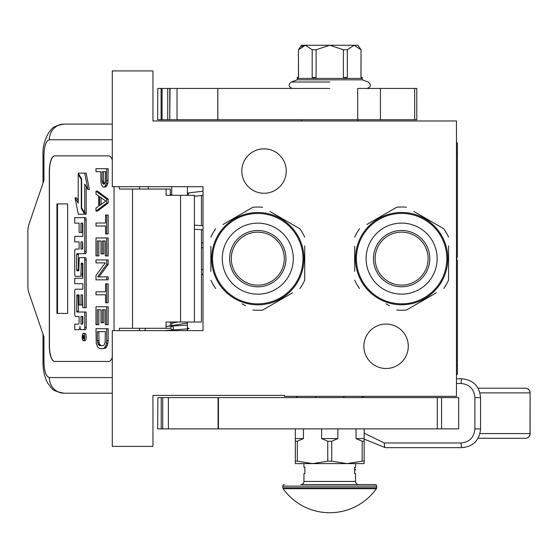 <?xml version="1.0" encoding="UTF-8"?>
<svg xmlns="http://www.w3.org/2000/svg" width="558" height="558" viewBox="0 0 558 558"><rect width="100%" height="100%" fill="white"/><g stroke="black" fill="none" stroke-linecap="round" stroke-linejoin="round"><path stroke-width="0.84" d="M112.284 70.922L112.284 186.693L203.021 186.693L203.021 330.629L112.284 330.629L112.284 446.4L152.962 446.4L152.962 395.399L284.378 395.399L284.378 396.34L456.472 396.34L456.472 120.981L152.962 120.981L152.962 70.922L112.284 70.922M386.073 324.059A22.215 22.215 0 0 1 408.289 346.274A22.215 22.215 0 0 1 386.073 368.489A22.215 22.215 0 0 1 363.858 346.274A22.215 22.215 0 0 1 386.073 324.059M264.039 148.833A22.215 22.215 0 0 1 286.254 171.048A22.215 22.215 0 0 1 264.039 193.263A22.215 22.215 0 0 1 241.823 171.048A22.215 22.215 0 0 1 264.039 148.833M178.26 322.022L171.731 323.263M187.376 324.275L187.042 325.175L166.075 326.395M187.376 327.658L189.106 328.774L164.003 330.629M171.829 329.876C173.705 329.541 173.957 328.278 172.596 326.081C170.727 326.409 170.469 327.679 171.829 329.876M170.79 322.022L171.731 322.092M187.376 323.054L167.595 326.284M203.021 191.227L189.211 192.803L187.746 195.3M170.532 195.3L171.731 194.128M187.376 193.159L188.506 193.075M201.459 229.694L201.459 322.022L166.075 322.022L166.075 328.285L119.398 328.285L119.398 330.629M108.698 361.451L54.656 361.451A15.645 5.35 90 0 1 49.306 345.807L49.453 345.807A15.645 5.35 -90 0 0 54.803 361.451L108.698 361.451A15.645 5.35 90 0 0 112.284 357.427M112.284 159.895A15.645 5.35 90 0 0 108.698 155.87L54.656 155.87A15.645 5.35 90 0 0 49.306 171.515L49.306 345.807M114.048 330.629L114.048 186.693M112.284 377.564L49.306 377.564C46.056 376.636 44.27 371.419 43.949 361.919L43.008 361.919L43.949 361.919L43.949 336.886L28.842 292.699A9.388 3.208 -90 0 1 27.9 286.066L27.9 231.256A9.388 3.208 -90 0 1 28.842 224.623L43.949 180.436L43.949 155.403L43.008 155.403C42.52 147.256 44.626 139.354 49.32 131.709C52.299 129.463 50.415 126.52 64.003 124.113L112.284 124.113M170.329 195.3L170.329 189.043L119.398 189.043L119.398 186.693M108.698 155.87L54.803 155.87A15.645 5.35 -90 0 0 49.453 171.515L49.453 345.807M49.306 377.564A15.645 14.703 90 0 0 64.003 393.209L112.284 393.209M170.329 328.285L166.075 328.285M194.386 322.022L194.386 195.3L166.075 195.3L166.075 189.043M67.644 313.422L67.644 203.9L56.944 203.9L56.944 313.422L67.644 313.422L57.53 313.422L57.53 203.9L67.644 203.9M83.456 340.743L84.928 340.743A3.697 1.262 -90 0 0 86.19 337.046A3.697 1.262 -90 0 0 84.928 333.349L83.456 333.349A3.697 1.262 -90 0 0 82.193 337.046A3.697 1.262 -90 0 0 83.456 340.743A3.697 1.262 -90 0 0 84.718 337.046A3.697 1.262 -90 0 0 83.456 333.349M76.209 329.652L78.811 329.652A3.425 1.172 -90 0 0 79.982 326.228A3.425 1.172 -90 0 0 81.154 329.652L85.416 329.652A2.26 0.774 -90 0 0 86.19 327.4L86.19 312.027L76.934 312.027L76.641 311.162L76.934 294.917L79.103 294.917L79.103 304.989L80.973 304.989L80.973 294.917L82.549 294.917L82.842 307.695L84.718 307.695L84.718 259.84A2.26 0.774 -90 0 0 83.951 257.587L79.878 257.594A2.26 0.774 -90 0 0 79.103 259.847L78.811 270.783L76.934 270.783L76.641 269.919L76.641 254.546L76.934 253.674L83.951 253.674A2.26 0.774 -90 0 0 84.718 251.421L84.718 219.894A2.26 0.774 -90 0 0 83.951 217.641L74.737 217.641L74.737 223.109L79.103 223.109L79.103 232.435L80.973 232.435L80.973 223.109L82.549 223.109L82.842 223.974L82.842 236.404L76.209 236.404M80.275 329.652A3.425 1.172 -90 0 0 80.715 329.408M76.976 316.463L79.103 316.463L79.103 321.931A2.26 0.774 90 0 1 78.329 324.191L74.737 324.191L74.737 329.652L78.811 329.652M76.209 283.729L82.842 283.729L82.842 289.197L76.976 289.197M76.976 276.349L80.206 276.349A2.26 0.774 -90 0 0 80.973 274.09L81.273 263.153L82.549 263.153L82.842 264.025L82.842 278.261L76.209 278.261M82.647 263.202L82.445 264.025L80.973 264.025M81.67 276.349A2.26 0.774 -90 0 0 82.445 274.09L82.445 264.025M76.209 241.872L79.103 241.872L79.103 249.077L76.976 249.077M80.973 232.435L82.445 232.435L82.445 223.109M76.209 223.109L79.103 223.109M78.406 270.783L78.406 253.674L85.416 253.674A2.26 0.774 -90 0 0 86.19 251.421L86.19 219.894A2.26 0.774 -90 0 0 85.416 217.641L76.209 217.641M84.718 307.695L86.19 307.695L86.19 259.84A2.26 0.774 -90 0 0 85.416 257.587L83.951 257.587L85.416 257.587M80.973 304.989L82.445 304.989L82.445 294.917M78.406 312.027L78.113 295.789L78.406 294.917L79.103 294.917M84.718 213.023L84.718 184.119L87.92 189.525L89.392 189.525L86.155 173.147L78.218 173.147L81.649 178.93L81.649 207.834L84.718 213.023L86.19 213.023L86.19 186.602M78.218 200.671L76.544 197.853L75.079 197.853L78.308 214.216L84.718 214.216L81.294 208.427L81.294 179.53L78.218 174.34L78.218 203.154L75.079 197.853M84.718 214.216L86.19 214.216L85.486 213.023M170.329 326.081L170.329 322.022M148.275 189.043L148.275 186.693M83.951 329.652A2.26 0.774 -90 0 0 84.718 327.4L84.718 312.027M82.842 289.197L75.504 289.197A2.26 0.774 -90 0 0 74.737 291.45L74.737 314.21A2.26 0.774 -90 0 0 75.504 316.463L79.103 316.463M82.842 278.261L74.737 278.261L74.737 283.729L82.842 283.729M79.103 249.077L75.504 249.077A2.26 0.774 -90 0 0 74.737 251.337L74.737 274.09A2.26 0.774 -90 0 0 75.504 276.349L80.206 276.349M82.842 236.404L74.737 236.404L74.737 241.872L79.103 241.872M85.416 217.641L83.951 217.641M85.416 253.674L83.951 253.674M87.92 189.525L84.69 173.147M78.922 174.34L78.218 174.34M81.649 179.53L81.294 179.53M81.998 208.427L81.294 208.427M84.356 338.385L83.707 338.797L83.498 338.19L83.295 338.797L82.577 338.797L82.577 337.764L83.358 337.353L83.358 336.321L82.577 336.321L82.577 335.567L84.356 335.567L84.356 338.385M80.973 324.191L80.973 316.463L82.842 316.463L82.842 323.319L82.549 324.191L80.973 324.191M80.973 249.077L80.973 241.872L82.549 241.872L82.842 248.212L82.549 249.077L80.973 249.077M84.356 338.19L83.498 338.19M83.295 338.797L82.577 338.797M84.049 338.19L84.049 337.764L82.577 337.764M84.356 336.321L83.7 336.321L83.7 337.764L84.356 337.764L83.219 337.764M83.993 337.764L84.356 335.567M82.445 324.191L82.445 316.463L82.842 316.463M82.445 249.077L82.445 241.872M101.103 345.632L99.512 344.133L99.059 342.64L98.829 331.675M103.049 348.617L105.657 348.122L107.478 345.13L108.161 340.645L108.161 328.683L95.99 328.683L96.22 343.135L97.587 347.125L99.638 348.617L103.049 348.617L104.193 348.122L106.013 345.13L106.697 340.645L106.697 328.683M97.357 331.675L105.329 331.675L105.099 342.64L103.962 345.13L103.049 345.632L99.638 345.632L98.041 344.133L97.357 340.645L97.357 331.675M98.829 340.645L97.357 340.645M99.059 342.64L97.587 342.64M99.512 344.133L98.041 344.133M100.196 345.13L98.724 345.13M108.161 340.645L106.697 340.645M107.938 343.135L106.466 343.135M107.478 345.13L106.013 345.13M106.571 347.125L105.099 347.125M105.657 348.122L104.193 348.122M106.697 324.7L108.161 324.7L108.161 306.754L95.99 306.754L95.99 324.7L97.357 324.7L97.357 309.746L100.998 309.746L100.998 322.705L102.365 322.705L102.365 309.746L105.329 309.746L105.329 324.7L106.697 324.7L106.697 306.754M102.365 322.705L103.837 322.705L103.837 309.746M97.357 324.7L98.829 324.7L98.829 309.746M106.697 302.771L108.161 302.771L108.161 283.827L105.553 283.827L105.553 291.806L95.99 291.806L95.99 294.791L105.553 294.791L105.553 302.771L106.697 302.771L106.697 283.827M99.059 276.852L108.161 264.394L108.161 259.909L95.99 259.909L95.99 262.895L105.329 262.895L95.99 275.359L95.99 279.844L106.697 279.844L106.697 276.852L97.587 276.852L106.697 264.394L106.697 259.909M106.697 279.844L108.161 279.844L108.161 276.852L106.697 276.852M108.161 264.394L106.697 264.394M106.697 255.92L108.161 255.92L108.161 237.98L95.99 237.98L95.99 255.92L97.357 255.92L97.357 240.965L100.998 240.965L100.998 253.925L102.365 253.925L102.365 240.965L105.329 240.965L105.329 255.92L106.697 255.92L106.697 237.98M102.365 253.925L103.837 253.925L103.837 240.965M97.357 255.92L98.829 255.92L98.829 240.965M106.697 233.99L108.161 233.99L108.161 215.053L105.553 215.053L105.553 223.026L95.99 223.026L95.99 226.018L105.553 226.018L105.553 233.99L106.697 233.99L106.697 215.053M101.103 204.507L101.103 197.685M95.99 211.064L97.462 211.064L108.161 203.091L108.161 199.101L97.462 191.129L95.99 191.129L95.99 194.121L98.724 196.116L98.724 206.083L95.99 208.078L95.99 211.064L106.697 203.091L106.697 199.101L95.99 191.129M99.638 196.611L105.783 201.096L99.638 205.581L99.638 196.611M108.161 203.091L106.697 203.091M108.161 199.101L106.697 199.101M104.583 183.868L103.607 181.162L103.607 171.69M104.193 187.139L106.341 186.644L107.938 183.157L108.161 168.704L95.99 168.704L95.99 171.69L100.775 171.69L100.998 183.157L101.682 185.151L103.279 187.139L104.869 186.644L106.466 183.157L106.697 168.704M103.607 181.162L102.142 181.162L102.142 171.69L105.553 171.69L105.329 182.654L104.869 183.652L103.509 184.154L102.365 182.654L102.142 181.162M103.837 182.654L102.365 182.654M104.29 183.652L102.825 183.652M104.193 184.154L103.509 184.154M108.161 180.666L106.697 180.666M107.938 183.157L106.466 183.157M107.255 185.151L105.783 185.151M106.341 186.644L104.869 186.644M171.731 330.629L171.731 330.05M171.731 325.977L171.731 322.022M171.731 195.3L171.731 186.693M187.376 330.629L187.376 322.022M187.376 195.3L187.376 186.693M302.994 258.661A45.212 45.212 0 0 0 257.782 213.449A45.212 45.212 0 0 0 212.57 258.661A45.212 45.212 0 0 0 257.782 303.873A45.212 45.212 0 0 0 302.994 258.661M303.936 258.661A46.154 46.154 0 0 0 257.782 212.507A46.154 46.154 0 0 0 211.628 258.661A46.154 46.154 0 0 0 257.782 304.814A46.154 46.154 0 0 0 303.936 258.661M210.847 246.266L210.847 271.411M210.847 267.784L210.847 263.013M242.109 303.81L245.583 305.812M289.044 294.805L262.623 310.06A51.629 51.629 0 0 1 252.941 310.06M262.623 310.06L292.518 292.804M304.717 271.055L304.717 280.172A51.629 51.629 0 0 1 299.876 288.556M304.717 280.172L304.717 245.911M304.717 249.538L304.717 254.309M304.717 237.15A51.629 51.629 0 0 0 299.876 228.766L269.981 211.51M273.448 213.512L299.876 228.766M262.623 207.262A51.629 51.629 0 0 0 252.941 207.262L223.047 224.518M226.513 222.516L252.941 207.262M215.688 228.766A51.629 51.629 0 0 0 210.847 237.15M215.688 288.556A51.629 51.629 0 0 1 210.847 280.172M301.327 243.372L301.599 244.16M301.962 245.311L301.787 244.753M302.29 246.448L301.969 245.339M303.426 251.839L303.217 250.542M303.231 250.633L303.12 250.04M303.001 249.426L302.827 248.617M297.079 234.458L296.821 234.046L297.079 234.458M300.964 242.381L300.79 241.921M294.833 231.145L295.126 231.535L294.833 231.145M287.091 223.005L286.491 222.523L287.091 223.005M286.896 222.851L286.491 222.523M284.447 220.989L285.822 222L284.447 220.989L284.085 221.505M288.758 224.449L289.135 224.79M292.594 228.355L292.915 228.731M303.385 251.567L303.224 250.591M257.782 285.159A26.498 26.498 0 0 0 284.28 258.661A26.498 26.498 0 0 0 257.782 232.163A26.498 26.498 0 0 0 231.284 258.661A26.498 26.498 0 0 0 257.782 285.159M257.782 286.826A28.158 28.158 0 0 1 229.617 258.661A28.158 28.158 0 0 1 257.782 230.503A28.158 28.158 0 0 1 285.94 258.661A28.158 28.158 0 0 1 257.782 286.826M257.782 294.178A35.517 35.517 0 0 0 293.299 258.661A35.517 35.517 0 0 0 257.782 223.144A35.517 35.517 0 0 0 222.265 258.661A35.517 35.517 0 0 0 257.782 294.178M446.832 258.626A45.212 45.212 0 0 0 401.62 213.407A45.212 45.212 0 0 0 356.409 258.626A45.212 45.212 0 0 0 401.62 303.838A45.212 45.212 0 0 0 446.832 258.626M447.774 258.626A46.154 46.154 0 0 0 401.62 212.472A46.154 46.154 0 0 0 355.467 258.626A46.154 46.154 0 0 0 401.62 304.78A46.154 46.154 0 0 0 447.774 258.626M354.686 246.231L354.686 271.376M354.686 267.749L354.686 262.971M385.955 303.775L389.421 305.777M432.889 294.77L406.461 310.025A51.629 51.629 0 0 1 396.78 310.025M406.461 310.025L436.356 292.769M448.555 271.021L448.555 280.13A51.629 51.629 0 0 1 443.715 288.521M448.555 280.13L448.555 245.876M448.555 249.503L448.555 254.274M448.555 237.115A51.629 51.629 0 0 0 443.715 228.731L413.82 211.475M417.293 213.477L443.715 228.731M406.461 207.22A51.629 51.629 0 0 0 396.78 207.22L366.885 224.483M370.359 222.482L396.78 207.22M359.526 228.731A51.629 51.629 0 0 0 354.686 237.115M359.526 288.521A51.629 51.629 0 0 1 354.686 280.13M445.165 243.337L445.437 244.118M445.8 245.276L445.626 244.718M446.128 246.413L445.807 245.304M447.265 251.798L447.056 250.507M447.07 250.598L446.965 250.005M446.839 249.391L446.665 248.582M440.918 234.423L440.66 234.004L440.918 234.423M444.81 242.346L444.628 241.886M438.672 231.11L438.965 231.5L438.672 231.11M430.929 222.97L430.33 222.489L430.929 222.97M430.734 222.809L430.33 222.489M428.286 220.954L429.66 221.965L428.286 220.954L427.923 221.463M432.596 224.414L432.973 224.755M436.433 228.32L436.754 228.696M447.223 251.532L447.063 250.556M401.62 285.124A26.498 26.498 0 0 0 428.119 258.626A26.498 26.498 0 0 0 401.62 232.128A26.498 26.498 0 0 0 375.122 258.626A26.498 26.498 0 0 0 401.62 285.124M401.62 286.784A28.158 28.158 0 0 1 373.462 258.626A28.158 28.158 0 0 1 401.62 230.461A28.158 28.158 0 0 1 429.786 258.626A28.158 28.158 0 0 1 401.62 286.784M401.62 294.136A35.517 35.517 0 0 0 437.137 258.626A35.517 35.517 0 0 0 401.62 223.109A35.517 35.517 0 0 0 366.104 258.626A35.517 35.517 0 0 0 401.62 294.136M157.879 397.589L157.656 428.879L157.879 397.589L441.545 397.589L441.545 428.879L157.879 428.879M441.545 428.879L458.669 428.879L458.669 397.589L441.545 397.589M301.585 119.733L301.585 120.981M357.908 119.733L357.908 120.981M303.447 428.879L303.447 438.581L297.323 441.239L297.323 461.173L295.328 461.173L295.328 463.614L312.536 463.614L297.323 461.173M321.631 428.879L321.631 438.581L327.755 441.239L327.755 461.173L312.536 463.614L346.957 463.614L331.745 461.173L331.745 441.239L337.869 438.581L337.869 428.879M356.046 428.879L356.046 438.581L362.17 441.239L362.17 461.173L346.957 463.614L357.441 463.614L355.565 463.614L355.565 467.367L354.623 467.367L354.623 473.623L355.565 473.623L355.565 481.449A3.132 3.132 -49.7 0 0 358.689 484.574L300.804 484.574A3.132 3.132 49.7 0 0 303.936 481.449L303.936 473.623L304.87 473.623L304.87 467.367L303.936 467.367L303.936 463.614M364.165 428.879L364.165 461.173L362.17 461.173M346.957 463.614L364.165 463.614L364.165 461.173M295.328 428.879L295.328 461.173M295.328 438.581L303.447 438.581M295.328 441.239L297.323 441.239M327.755 461.173L331.745 461.173M327.755 441.239L331.745 441.239M321.631 438.581L337.869 438.581M362.17 441.239L364.165 441.239M356.046 438.581L364.165 438.581M343.833 396.34L343.833 397.589M315.668 396.34L315.668 397.589M357.678 119.733L357.678 88.443L416.784 88.443L416.791 119.733L177.032 119.733L177.032 88.443L217.843 88.443L217.843 119.733M329.75 88.443L217.843 88.443M157.788 88.443L157.656 119.733L157.788 88.443L177.032 88.443M169.765 88.443L169.765 119.733L157.788 119.733M170.03 88.443L169.765 119.733M170.03 119.733L177.032 119.733M292.385 88.443C288.5 86.915 288.123 84.774 291.248 82.019L297.24 79.836L362.261 79.836L362.261 78.427L297.24 78.427L297.233 77.492L298.544 77.492L298.46 49.732L301.585 45.261L357.908 45.261L361.04 49.732L360.956 77.492L362.268 77.492L362.268 78.427M324.526 78.427L334.974 78.427M313.491 77.492L312.18 77.492L312.18 49.732L316.107 49.732L316.107 77.492L313.491 77.492L313.491 78.427M316.107 49.732L329.75 45.261L343.386 49.732L347.32 49.732L354.135 45.261L360.956 49.732M347.32 49.732L347.32 77.492L343.386 77.492L343.386 49.732M346.009 77.492L346.009 78.427M298.544 49.732L305.359 45.261L312.18 49.732M307.974 78.427L302.75 78.427M304.996 45.282L301.648 46.635M356.75 78.427L351.526 78.427M354.623 469.969L354.623 472.989M283.101 488.689A57.258 57.258 0 0 0 376.392 488.689L283.101 488.689A1.562 1.562 68.4 0 1 282.815 487.783L282.815 486.144L376.685 486.144L376.685 487.783A1.562 1.562 -68.3 0 1 376.392 488.689M320.257 484.574L375.122 484.574A1.562 1.562 -138.6 0 1 376.685 486.144M284.378 484.574A1.562 1.562 138.6 0 0 282.815 486.144M375.122 484.574L351.986 484.574M347.076 484.574L344.509 484.574M331.117 484.574L328.376 484.574M354.623 469.404L354.623 468.043M456.472 383.506L461.117 383.506C469.48 384.343 474.077 389.038 474.893 397.589L474.893 428.879C474.077 437.43 469.48 442.124 461.117 442.961A4.694 0.976 -90 0 0 462.094 447.655L385.271 447.655A4.694 0.976 -90 0 1 384.295 442.961L364.165 433.217M456.472 378.812L462.094 378.812A4.694 0.976 90 0 0 461.117 383.506M525.406 438.267A4.694 4.694 0 0 0 530.1 433.573L530.1 392.895L529.995 433.573A4.694 4.59 -90 0 1 525.406 438.267L478.087 438.267M479.971 392.895L529.995 392.895A4.694 4.59 -90 0 0 525.406 388.201L478.087 388.201M456.472 142.89L457.414 142.89L457.414 257.099L456.786 257.099L456.786 260.223L457.414 260.223L457.414 374.432L456.472 374.432M457.414 163.773L457.414 203.733M457.414 210.457L457.414 219.566M145.401 328.285L145.059 330.629M132.511 189.043L132.511 328.285M112.284 139.758L49.306 139.758C46.056 140.686 44.27 145.903 43.949 155.403M139.451 330.629L139.451 328.285M180.569 195.3L180.569 322.022M139.451 189.043L139.451 186.693M49.306 139.758A15.645 14.703 -90 0 1 64.003 124.113M86.19 327.4L84.718 327.4M82.445 274.09L80.973 274.09M86.19 219.894L84.718 219.894M86.19 251.421L84.718 251.421M78.113 254.546L76.641 254.546M78.113 269.919L76.641 269.919M86.19 259.84L84.718 259.84M78.113 295.789L76.641 295.789M78.113 311.162L76.641 311.162M203.021 269.612L201.459 269.612M201.459 247.71L203.021 247.71M161.22 428.879L161.22 397.589M162.734 428.879L162.734 397.589M168.383 428.879L168.383 397.589M218.443 428.879L218.443 397.589M437.291 428.879L437.291 397.589M414.699 88.443L414.699 119.733M380.43 119.733L380.43 88.443M161.095 119.733L161.095 88.443M162.071 119.733L162.071 88.443M167.721 119.733L167.721 88.443M329.75 82.019L291.248 82.019L329.75 82.019M282.815 487.783L376.685 487.783M355.565 481.449L303.936 481.449M474.893 397.589L480.557 397.589L480.557 428.879L474.893 428.879M461.117 442.961L384.295 442.961M530.1 433.573L479.971 433.573M456.472 152.271L457.414 152.271M456.472 365.051L457.414 365.051M194.386 225.153L203.021 225.725M194.386 229.226L203.021 229.798M203.021 195.321L194.386 196.304M201.459 225.62L201.459 195.495M64.003 393.209C50.855 390.642 52.843 389.296 47.688 383.137C44.48 377.027 42.917 369.954 43.008 361.919L43.008 334.13M43.008 183.191L43.008 155.403M203.021 243.644A6.257 6.257 0 0 0 201.459 242.325M201.459 274.996A6.257 6.257 0 0 0 203.021 273.678M218.066 397.589L218.066 428.879M217.787 119.733L217.787 88.443M362.261 79.836L368.245 82.019C371.37 84.774 370.993 86.915 367.115 88.443M297.24 79.836L297.24 78.427M298.46 49.732L298.46 77.492M361.04 49.732L361.04 77.492M354.721 470.331A0.781 0.781 0 0 0 354.721 468.783M462.094 447.655C473.324 446.526 479.482 440.269 480.557 428.879M480.557 397.589C479.482 386.199 473.324 379.942 462.094 378.812M385.271 447.655L364.165 439.097M530.1 392.895A4.694 4.694 0 0 0 525.406 388.201M361.835 397.589L363.614 396.34M295.88 396.34L297.665 397.589"/></g></svg>
